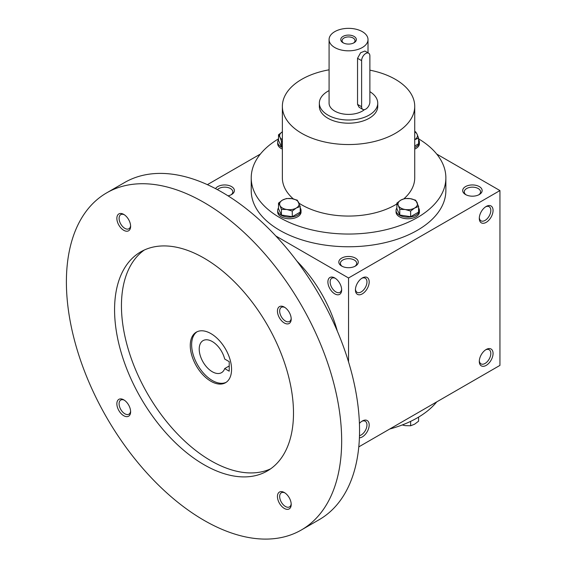 <?xml version="1.0" encoding="UTF-8"?>
<svg xmlns="http://www.w3.org/2000/svg" width="567" height="567" viewBox="0 0 567 567"><rect width="100%" height="100%" fill="white"/><g stroke="black" fill="none" stroke-linecap="round" stroke-linejoin="round"><path stroke-width="0.85" d="M341.66 266.058A9.731 5.62 0 0 0 355.424 266.058A9.731 5.62 0 0 0 355.424 258.113A9.731 5.62 0 0 0 341.66 258.113A9.731 5.62 0 0 0 341.66 266.058L341.66 266.058M354.822 266.377A8.151 4.706 0 0 0 356.7 263.372A8.151 4.706 0 0 0 348.542 258.665A8.151 4.706 0 0 0 340.391 263.372A8.151 4.706 0 0 0 342.27 266.377M465.535 194.538A9.731 5.62 0 0 0 479.299 194.538A9.731 5.62 0 0 0 479.299 186.593A9.731 5.62 0 0 0 465.535 186.593A9.731 5.62 0 0 0 465.535 194.538L465.535 194.538M478.69 194.864A8.151 4.706 0 0 0 480.568 191.859A8.151 4.706 0 0 0 472.417 187.153A8.151 4.706 0 0 0 464.267 191.859A8.151 4.706 0 0 0 466.145 194.864M358.783 446.881L499.945 365.389L499.945 190.569L436.71 154.061M207.387 184.658L260.381 154.061M228.033 195.842A9.731 5.62 0 0 0 231.556 194.538A9.731 5.62 0 0 0 229.911 185.834A9.731 5.62 0 0 0 215.531 188.641M418.581 138.837A97.318 56.19 180 0 1 445.868 177.854L445.868 190.569A97.318 56.19 180 0 1 348.542 246.758A97.318 56.19 180 0 1 251.224 190.569L251.224 177.854A97.318 56.19 180 0 1 278.51 138.837M348.542 361.902L348.542 277.979L275.867 236.014M348.542 277.979L499.945 190.569M479.299 218.38A9.731 5.62 120 0 0 486.181 222.356A9.731 5.62 120 0 0 493.063 210.435A9.731 5.62 120 0 0 486.181 206.459A9.731 5.62 120 0 0 479.299 218.38M493.063 353.468A9.731 5.62 -60 0 1 486.181 365.389A9.731 5.62 -60 0 1 479.299 361.413A9.731 5.62 -60 0 1 486.181 349.492A9.731 5.62 -60 0 1 493.063 353.468M355.424 289.893A9.731 5.62 120 0 0 362.306 293.869A9.731 5.62 120 0 0 369.188 281.948A9.731 5.62 120 0 0 362.306 277.979A9.731 5.62 120 0 0 355.424 289.893M359.421 423.414A9.731 5.62 -60 0 1 362.306 421.012A9.731 5.62 -60 0 1 369.188 424.981A9.731 5.62 -60 0 1 359.407 437.837M334.778 277.979L334.778 277.979A9.731 5.62 60 0 1 341.66 289.893A9.731 5.62 60 0 1 334.778 293.869A9.731 5.62 60 0 1 327.896 281.948A9.731 5.62 60 0 1 334.778 277.979M436.71 401.89A97.318 56.19 180 0 1 389.756 429.006M369.875 70.166A66.176 38.209 180 0 1 395.341 79.316A66.176 38.209 180 0 1 414.725 106.334A66.176 38.209 180 0 1 348.542 144.542A66.176 38.209 180 0 1 282.366 106.334A66.176 38.209 180 0 1 329.08 69.819M414.725 106.334L414.725 177.854A66.176 38.209 180 0 1 403.938 198.762M396.872 203.957A66.176 38.209 180 0 1 299.022 203.199M293.345 198.932A66.176 38.209 180 0 1 282.366 177.854L282.366 106.334M377.742 103.159L377.742 106.334A29.193 16.854 180 0 1 348.542 123.195A29.193 16.854 180 0 1 319.349 106.334L319.349 103.159A29.193 16.854 0 0 0 327.896 115.08A29.193 16.854 0 0 0 359.719 118.73A29.193 16.854 0 0 0 377.742 103.159A29.193 16.854 0 0 0 369.875 91.648M445.868 177.854A97.318 56.19 180 0 1 348.542 234.043A97.318 56.19 180 0 1 251.224 177.854M361.725 421.373A8.151 4.706 -60 0 1 365.268 421.253A8.151 4.706 -60 0 1 366.955 424.981A8.151 4.706 -60 0 1 359.485 435.654M355.452 289.205A8.151 4.706 120 0 0 357.118 292.338A8.151 4.706 120 0 0 365.268 287.632A8.151 4.706 120 0 0 365.268 278.22A8.151 4.706 120 0 0 361.725 278.34M485.593 349.86A8.151 4.706 -60 0 1 489.137 349.733A8.151 4.706 -60 0 1 490.824 353.468A8.151 4.706 -60 0 1 487.266 361.668A8.151 4.706 -60 0 1 480.986 363.858A8.151 4.706 -60 0 1 479.321 360.725M479.321 217.693A8.151 4.706 120 0 0 480.986 220.818A8.151 4.706 120 0 0 489.137 216.112A8.151 4.706 120 0 0 489.137 206.7A8.151 4.706 120 0 0 485.593 206.827M341.639 289.205A8.151 4.706 60 0 1 339.973 292.338A8.151 4.706 60 0 1 331.823 287.632A8.151 4.706 60 0 1 331.823 278.22A8.151 4.706 60 0 1 335.366 278.34M230.946 194.864A8.151 4.706 0 0 0 232.824 191.859A8.151 4.706 0 0 0 226.63 187.287A8.151 4.706 0 0 0 217.459 189.662M229.217 361.654L229.217 371.187L224.695 368.578A18.491 10.674 60 0 1 221.534 372.661A18.491 10.674 60 0 1 203.043 361.98A18.491 10.674 60 0 1 203.043 340.632A18.491 10.674 60 0 1 224.695 359.039L229.217 361.654M229.217 365.963L224.695 368.578M337.301 331.043A97.318 56.19 -120 0 0 296.966 261.181M301.353 529.982L319.242 519.648A194.644 112.379 -120 0 0 319.242 294.897A194.644 112.379 -120 0 0 124.598 182.517L106.709 192.844A194.644 112.379 -120 0 0 76.871 348.818A194.644 112.379 -120 0 0 204.028 520.336A194.644 112.379 -120 0 0 301.353 529.982A194.644 112.379 -120 0 0 301.353 305.223A194.644 112.379 -120 0 0 106.709 192.844M204.028 464.713A126.519 73.044 -120 0 0 267.291 470.979A126.519 73.044 -120 0 0 267.291 324.891A126.519 73.044 -120 0 0 140.772 251.847A126.519 73.044 -120 0 0 121.381 353.227A126.519 73.044 -120 0 0 204.028 464.713M123.741 230.294A9.731 5.62 -120 0 0 130.623 226.318A9.731 5.62 -120 0 0 123.741 214.397A9.731 5.62 -120 0 0 116.859 218.373A9.731 5.62 -120 0 0 123.741 230.294M284.322 508.429A9.731 5.62 -120 0 0 291.204 504.453A9.731 5.62 -120 0 0 284.322 492.532A9.731 5.62 -120 0 0 277.44 496.508A9.731 5.62 -120 0 0 284.322 508.429M123.741 415.717A9.731 5.62 -120 0 0 130.623 411.741A9.731 5.62 -120 0 0 123.741 399.82A9.731 5.62 -120 0 0 116.859 403.796A9.731 5.62 -120 0 0 123.741 415.717M284.322 322.999A9.731 5.62 -120 0 0 291.204 319.03A9.731 5.62 -120 0 0 284.322 307.108A9.731 5.62 -120 0 0 277.44 311.085A9.731 5.62 -120 0 0 284.322 322.999M144.309 250.019A126.519 73.044 -120 0 0 129.219 352.39A126.519 73.044 -120 0 0 210.91 460.744A126.519 73.044 -120 0 0 270.636 468.831M210.91 381.279A29.193 16.854 -120 0 0 225.51 382.725A29.193 16.854 -120 0 0 225.51 349.01A29.193 16.854 -120 0 0 196.31 332.156A29.193 16.854 -120 0 0 191.837 355.552A29.193 16.854 -120 0 0 210.91 381.279M197.018 331.787A29.193 16.854 -120 0 0 193.404 355.381A29.193 16.854 -120 0 0 212.285 380.485A29.193 16.854 -120 0 0 226.183 382.3M284.903 307.477A8.151 4.706 -120 0 0 281.36 307.349A8.151 4.706 -120 0 0 280.112 313.884A8.151 4.706 -120 0 0 285.435 321.064A8.151 4.706 -120 0 0 289.51 321.468A8.151 4.706 -120 0 0 291.176 318.342M124.322 400.189A8.151 4.706 -120 0 0 120.778 400.061A8.151 4.706 -120 0 0 119.531 406.596A8.151 4.706 -120 0 0 124.853 413.782A8.151 4.706 -120 0 0 128.936 414.186A8.151 4.706 -120 0 0 130.594 411.054M284.903 492.9A8.151 4.706 -120 0 0 281.36 492.773A8.151 4.706 -120 0 0 280.112 499.307A8.151 4.706 -120 0 0 285.435 506.487A8.151 4.706 -120 0 0 289.51 506.891A8.151 4.706 -120 0 0 291.176 503.765M124.322 214.765A8.151 4.706 -120 0 0 120.778 214.638A8.151 4.706 -120 0 0 119.531 221.173A8.151 4.706 -120 0 0 124.853 228.359A8.151 4.706 -120 0 0 128.936 228.763A8.151 4.706 -120 0 0 130.594 225.631M402.244 424.959L405.207 425.64L410.636 425.774L414.612 424.187L418.581 421.189L418.581 417.114M416.334 418.418A11.68 6.74 180 0 1 415.221 419.027M410.636 421.366L410.636 425.774M410.636 211.052L405.207 209.507L399.778 209.372L398.325 205.53A9.731 5.62 0 0 0 405.207 209.507A9.731 5.62 0 0 0 414.612 208.046A9.731 5.62 0 0 0 417.128 202.625A9.731 5.62 0 0 0 410.246 198.648A9.731 5.62 0 0 0 400.848 200.101A9.731 5.62 0 0 0 398.325 205.53L396.872 203.106L400.848 200.101L404.817 198.521L410.246 198.648L415.675 200.201L418.581 206.466L414.612 208.046L410.636 211.052L410.636 216.7L418.581 212.115L418.581 206.466M396.872 203.106L396.872 208.755L399.778 215.021L399.778 209.372M399.778 215.021L410.636 216.7M396.872 207.947A11.68 6.74 0 0 0 396.049 210.435A11.68 6.74 0 0 0 407.73 217.175A11.68 6.74 0 0 0 419.403 210.435A11.68 6.74 0 0 0 418.581 207.947M396.049 210.435L396.049 212.023A11.68 6.74 0 0 0 407.73 218.763A11.68 6.74 0 0 0 419.403 212.023L419.403 210.435M292.267 211.052L286.845 209.507L281.416 209.372L279.963 205.53A9.731 5.62 0 0 0 286.845 209.507A9.731 5.62 0 0 0 296.243 208.046A9.731 5.62 0 0 0 298.759 202.625A9.731 5.62 0 0 0 291.885 198.648A9.731 5.62 0 0 0 282.479 200.101A9.731 5.62 0 0 0 279.963 205.53L278.51 203.106L282.479 200.101L286.455 198.521L291.885 198.648L297.306 200.201L300.219 206.466L296.243 208.046L292.267 211.052L292.267 216.7L300.219 212.115L300.219 206.466M278.51 203.106L278.51 208.755L281.416 215.021L281.416 209.372M281.416 215.021L292.267 216.7M278.51 207.947A11.68 6.74 0 0 0 277.681 210.435A11.68 6.74 0 0 0 289.361 217.175A11.68 6.74 0 0 0 301.042 210.435A11.68 6.74 0 0 0 300.219 207.947M277.681 210.435L277.681 212.023A11.68 6.74 0 0 0 289.361 218.763A11.68 6.74 0 0 0 301.042 212.023L301.042 210.435M282.366 140.97L281.416 141.034L279.963 137.193A9.731 5.62 0 0 0 282.366 139.645M282.366 131.835A9.731 5.62 0 0 0 279.963 137.193L278.51 134.769L278.51 140.418L281.416 146.683L281.416 141.034M281.416 146.683L282.366 146.832M282.479 131.764L278.51 134.769M278.51 139.61A11.68 6.74 0 0 0 277.681 142.097A11.68 6.74 0 0 0 282.366 147.498M277.681 142.097L277.681 143.685A11.68 6.74 0 0 0 282.366 149.086M414.725 139.645A9.731 5.62 0 0 0 417.128 134.287A9.731 5.62 0 0 0 414.725 131.835M414.725 147.498A11.68 6.74 0 0 0 419.403 142.097A11.68 6.74 0 0 0 418.581 139.61M414.725 149.086A11.68 6.74 0 0 0 419.403 143.685L419.403 142.097M414.725 131.494L415.675 131.863L417.128 134.287L418.581 138.128L414.612 139.709M414.725 146.002L418.581 143.777L418.581 138.128M353.539 43.035A6.471 3.735 0 0 0 355.013 40.661A6.471 3.735 0 0 0 348.542 36.926A6.471 3.735 0 0 0 342.078 40.661A6.471 3.735 0 0 0 343.545 43.035M361.618 60.648L361.618 106.731A5.84 3.374 120 0 0 362.83 109.41A5.84 3.374 120 0 0 367.331 107.843A5.84 3.374 120 0 0 369.875 101.968L369.875 55.878A5.84 3.374 120 0 0 368.67 53.206A5.84 3.374 120 0 0 364.17 54.772A5.84 3.374 120 0 0 361.618 60.648L357.543 58.295L360.626 52.738L364.914 51.037L368.67 53.206M329.08 90.592A29.193 16.854 0 0 0 319.349 103.159M362.83 109.41L359.074 107.241L357.543 104.385L357.543 58.295M329.08 39.591A19.462 11.241 0 0 0 334.778 47.536A19.462 11.241 0 0 0 355.991 49.967A19.462 11.241 0 0 0 368.011 39.591A19.462 11.241 0 0 0 348.542 28.35A19.462 11.241 0 0 0 329.08 39.591L329.08 103.159A19.462 11.241 0 0 0 334.778 111.104A19.462 11.241 0 0 0 364.468 109.622M343.042 42.766A7.789 4.493 0 0 0 354.049 42.766A7.789 4.493 0 0 0 354.049 36.408A7.789 4.493 0 0 0 343.042 36.408A7.789 4.493 0 0 0 343.042 42.766L343.042 42.766M357.543 104.385L361.618 106.731M368.011 39.591L368.011 52.823"/></g></svg>
